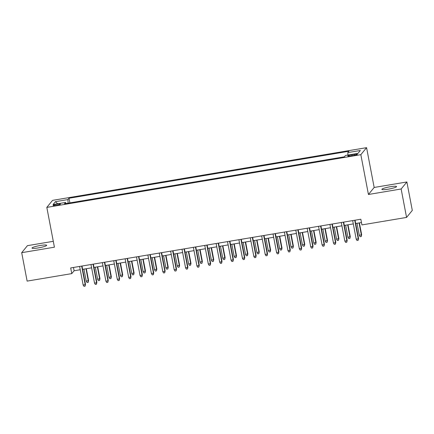 <?xml version="1.0" encoding="UTF-8"?>
<svg xmlns="http://www.w3.org/2000/svg" width="434" height="434" viewBox="0 0 434 434"><rect width="100%" height="100%" fill="white"/><g stroke="black" fill="none" stroke-linecap="round" stroke-linejoin="round"><path stroke-width="0.65" d="M38.366 247.901A7.481 1.02 -10.8 0 0 46.704 245.286A7.481 1.02 -10.8 0 0 40.351 245.476A7.481 1.02 -10.8 0 0 32.013 248.091A7.481 1.02 -10.8 0 0 38.366 247.901M388.229 189.181A7.481 1.02 -10.8 0 0 396.567 186.566A7.481 1.02 -10.8 0 0 390.209 186.75A7.481 1.02 -10.8 0 0 381.871 189.365A7.481 1.02 -10.8 0 0 388.229 189.181M56.306 205.385A3.738 0.51 -10.8 0 0 60.478 204.078A3.738 0.51 -10.8 0 0 57.299 204.175A3.738 0.51 -10.8 0 0 53.132 205.483A3.738 0.51 -10.8 0 0 56.306 205.385M53.29 241.32L27.434 245.66L21.7 252.68L27.125 281.107L71.778 273.615L74.105 270.767L80.241 269.736M366.573 147.663L52.552 200.367L46.818 207.392L360.844 154.683L366.573 147.663L374.168 187.461L368.433 194.481L401.146 188.991L406.875 181.971L374.168 187.461M406.875 181.971L412.3 210.403L406.566 217.423L401.146 188.991M406.566 217.423L361.913 224.915L360.828 219.23L70.693 267.93L71.778 273.615M354.356 154.33L351.849 154.748A3.624 0.494 -10.8 0 0 347.813 156.018A3.624 0.494 -10.8 0 0 350.889 155.925L353.395 155.508A3.624 0.494 -10.8 0 0 357.432 154.238A3.624 0.494 -10.8 0 0 354.356 154.33L354.535 155.291M65.995 203.53L65.572 202.456L64.487 203.785L344.379 156.81L345.464 155.481L357.979 153.381L360.334 150.495L347.818 152.594L348.903 151.265L69.011 198.246L67.926 199.575L68.095 203.177M65.572 202.456L53.056 204.555L55.411 201.674L67.926 199.575M21.7 252.68L54.413 247.19L46.818 207.392M368.433 194.481L360.844 154.683M82.623 269.335L91.623 267.827M94.004 267.425L102.999 265.917M105.381 265.516L114.375 264.008M116.757 263.606L125.752 262.098M128.133 261.697L137.133 260.188M139.515 259.787L148.509 258.279M150.891 257.877L159.886 256.369M162.267 255.968L171.262 254.46M173.643 254.058L182.643 252.55M185.025 252.149L194.02 250.64M196.401 250.239L205.396 248.731M207.778 248.329L216.772 246.821M219.154 246.42L228.154 244.912M230.535 244.51L239.53 243.002M241.912 242.601L250.906 241.092M253.288 240.691L262.288 239.183M264.664 238.781L273.664 237.273M276.046 236.872L285.04 235.364M287.422 234.962L296.417 233.454M298.798 233.053L307.798 231.544M310.18 231.143L319.174 229.635M321.556 229.233L330.551 227.725M332.932 227.324L341.927 225.816M344.308 225.414L353.309 223.906M355.69 223.505L361.457 222.539M73.476 267.463L74.105 270.767M347.932 155.063L347.818 152.594M69.896 202.879L69.011 198.246M55.411 201.674L57.646 203.79M354.724 220.255L358.267 238.836L358.549 238.494L358.159 240.317L358.267 238.836L356.222 239.177L352.674 220.597M358.549 238.494L355.055 220.201M358.159 240.317L357.019 240.507L356.222 239.177M361.647 234.702L361.256 236.519L360.117 236.709L359.319 235.385L361.647 234.702L359.39 222.881M361.256 236.519L361.365 235.044L359.059 222.94M359.319 235.385L357.008 223.282M343.348 222.165L346.891 240.745L347.167 240.403L346.777 242.226L346.891 240.745L344.84 241.087L341.298 222.506M347.167 240.403L343.679 222.11M346.777 242.226L345.643 242.416L344.84 241.087M331.967 224.074L335.515 242.655L335.791 242.313L335.401 244.136L335.515 242.655L333.464 242.997L329.921 224.416M335.791 242.313L332.303 224.02M335.401 244.136L334.267 244.326L333.464 242.997M320.59 225.984L324.133 244.564L324.415 244.223L324.024 246.045L324.133 244.564L322.088 244.906L318.545 226.326M324.415 244.223L320.927 225.93M324.024 246.045L322.885 246.235L322.088 244.906M309.214 227.893L312.757 246.474L313.039 246.132L312.648 247.955L312.757 246.474L310.711 246.816L307.163 228.235M313.039 246.132L309.545 227.839M312.648 247.955L311.509 248.145L310.711 246.816M350.271 236.611L349.88 238.429L348.741 238.619L347.943 237.295L350.271 236.611L348.014 224.79M349.88 238.429L349.988 236.953L347.683 224.85M347.943 237.295L345.632 225.192M338.889 238.521L338.498 240.338L337.364 240.528L336.562 239.205L338.889 238.521L336.638 226.705M338.498 240.338L338.612 238.863L336.301 226.76M336.562 239.205L334.256 227.101M327.513 240.431L327.122 242.248L325.983 242.438L325.185 241.114L327.513 240.431L325.261 228.615M327.122 242.248L327.236 240.772L324.925 228.669M325.185 241.114L322.88 229.011M316.136 242.34L315.746 244.158L314.607 244.347L313.809 243.024L316.136 242.34L313.88 230.525M315.746 244.158L315.854 242.682L313.549 230.579M313.809 243.024L311.498 230.921M297.838 229.803L301.38 248.384L301.657 248.042L301.267 249.865L301.38 248.384L299.33 248.725L295.787 230.145M301.657 248.042L298.169 229.749M301.267 249.865L300.133 250.055L299.33 248.725M304.76 244.25L304.37 246.067L303.23 246.257L302.433 244.933L304.76 244.25L302.503 232.434M304.37 246.067L304.478 244.592L302.173 232.488M302.433 244.933L300.122 232.83M286.456 231.713L290.004 250.293L290.281 249.951L289.89 251.774L290.004 250.293L287.954 250.635L284.411 232.054M290.281 249.951L286.793 231.658M289.89 251.774L288.751 251.964L287.954 250.635M275.08 233.622L278.623 252.203L278.905 251.861L278.514 253.684L278.623 252.203L276.577 252.545L273.035 233.964M278.905 251.861L275.416 233.568M278.514 253.684L277.375 253.874L276.577 252.545M263.704 235.532L267.246 254.112L267.528 253.771L267.138 255.593L267.246 254.112L265.201 254.454L261.653 235.874M267.528 253.771L264.035 235.478M267.138 255.593L265.999 255.783L265.201 254.454M252.328 237.441L255.87 256.022L256.147 255.68L255.756 257.503L255.87 256.022L253.819 256.364L250.277 237.783M256.147 255.68L252.659 237.387M255.756 257.503L254.622 257.693L253.819 256.364M240.946 239.351L244.494 257.932L244.771 257.59L244.38 259.413L244.494 257.932L242.443 258.273L238.901 239.693M244.771 257.59L241.282 239.297M244.38 259.413L243.241 259.603L242.443 258.273M293.379 246.159L292.988 247.977L291.854 248.167L291.051 246.843L293.379 246.159L291.127 234.344M292.988 247.977L293.102 246.501L290.791 234.398M291.051 246.843L288.746 234.74M282.002 248.069L281.612 249.886L280.472 250.076L279.675 248.753L282.002 248.069L279.751 236.253M281.612 249.886L281.726 248.411L279.415 236.308M279.675 248.753L277.369 236.649M270.626 249.979L270.236 251.796L269.096 251.986L268.299 250.662L270.626 249.979L268.369 238.163M270.236 251.796L270.344 250.32L268.038 238.217M268.299 250.662L265.988 238.559M259.244 251.888L258.859 253.706L257.72 253.895L256.923 252.572L259.244 251.888L256.993 240.073M258.859 253.706L258.968 252.23L256.662 240.127M256.923 252.572L254.612 240.469M247.868 253.798L247.478 255.615L246.344 255.805L245.541 254.481L247.868 253.798L245.617 241.982M247.478 255.615L247.592 254.14L245.281 242.036M245.541 254.481L243.235 242.378M229.57 241.261L233.112 259.841L233.394 259.499L233.004 261.322L233.112 259.841L231.067 260.183L227.524 241.608M233.394 259.499L229.901 241.206M233.004 261.322L231.864 261.512L231.067 260.183M236.492 255.707L236.101 257.525L234.962 257.715L234.165 256.391L236.492 255.707L234.235 243.892M236.101 257.525L236.215 256.049L233.904 243.946M234.165 256.391L231.859 244.288M218.194 243.17L221.736 261.751L222.018 261.409L221.628 263.232L221.736 261.751L219.691 262.098L216.143 243.517M222.018 261.409L218.524 243.116M221.628 263.232L220.488 263.422L219.691 262.098M225.116 257.617L224.725 259.434L223.586 259.624L222.788 258.301L225.116 257.617L222.859 245.801M224.725 259.434L224.834 257.959L222.528 245.856M222.788 258.301L220.477 246.197M206.812 245.08L210.36 263.66L210.636 263.319L210.246 265.141L210.36 263.66L208.309 264.008L204.767 245.427M210.636 263.319L207.148 245.026M210.246 265.141L209.112 265.331L208.309 264.008M213.734 259.527L213.349 261.344L212.21 261.534L211.412 260.21L213.734 259.527L211.483 247.711M213.349 261.344L213.457 259.868L211.146 247.765M211.412 260.21L209.101 248.107M195.436 246.989L198.984 265.57L199.26 265.228L198.87 267.051L198.984 265.57L196.933 265.917L193.39 247.337M199.26 265.228L195.772 246.935M198.87 267.051L197.73 267.241L196.933 265.917M202.358 261.436L201.967 263.254L200.833 263.443L200.031 262.12L202.358 261.436L200.107 249.621M201.967 263.254L202.081 261.778L199.77 249.675M200.031 262.12L197.725 250.017M184.059 248.899L187.602 267.48L187.884 267.138L187.493 268.961L187.602 267.48L185.557 267.827L182.009 249.246M187.884 267.138L184.39 248.845M187.493 268.961L186.354 269.151L185.557 267.827M190.982 263.346L190.591 265.163L189.452 265.358L188.654 264.029L190.982 263.346L188.725 251.53M190.591 265.163L190.705 263.688L188.394 251.584M188.654 264.029L186.343 251.926M172.683 250.809L176.226 269.389L176.502 269.047L176.117 270.87L176.226 269.389L174.18 269.736L170.633 251.156M176.502 269.047L173.014 250.754M176.117 270.87L174.978 271.06L174.18 269.736M179.605 265.255L179.215 267.073L178.076 267.268L177.278 265.939L179.605 265.255L177.349 253.44M179.215 267.073L179.323 265.597L177.018 253.494M177.278 265.939L174.967 253.836M161.302 252.718L164.849 271.299L165.126 270.957L164.736 272.78L164.849 271.299L162.799 271.646L159.256 253.065M165.126 270.957L161.638 252.664M164.736 272.78L163.602 272.97L162.799 271.646M149.925 254.628L153.473 273.208L153.75 272.867L153.359 274.689L153.473 273.208L151.423 273.556L147.88 254.975M153.75 272.867L150.262 254.574M153.359 274.689L152.22 274.879L151.423 273.556M138.549 256.537L142.092 275.118L142.374 274.776L141.983 276.599L142.092 275.118L140.046 275.465L136.498 256.885M142.374 274.776L138.88 256.483M141.983 276.599L140.844 276.789L140.046 275.465M127.173 258.447L130.715 277.028L130.992 276.686L130.607 278.509L130.715 277.028L128.67 277.375L125.122 258.794M130.992 276.686L127.504 258.393M130.607 278.509L129.468 278.699L128.67 277.375M115.791 260.357L119.339 278.937L119.616 278.595L119.225 280.418L119.339 278.937L117.288 279.284L113.746 260.704M119.616 278.595L116.128 260.302M119.225 280.418L118.091 280.608L117.288 279.284M104.415 262.266L107.957 280.847L108.24 280.505L107.849 282.328L107.957 280.847L105.912 281.194L102.37 262.613M108.24 280.505L104.751 262.212M107.849 282.328L106.71 282.518L105.912 281.194M93.039 264.176L96.581 282.756L96.863 282.415L96.473 284.237L96.581 282.756L94.536 283.104L90.988 264.523M96.863 282.415L93.37 264.122M96.473 284.237L95.334 284.427L94.536 283.104M81.663 266.085L85.205 284.666L85.482 284.324L85.091 286.147L85.205 284.666L83.154 285.013L79.612 266.433M85.482 284.324L81.993 266.031M85.091 286.147L83.957 286.337L83.154 285.013M168.224 267.165L167.833 268.982L166.699 269.178L165.897 267.849L168.224 267.165L165.972 255.349M167.833 268.982L167.947 267.507L165.636 255.404M165.897 267.849L163.591 255.745M156.848 269.075L156.457 270.892L155.323 271.087L154.52 269.758L156.848 269.075L154.596 257.259M156.457 270.892L156.571 269.416L154.26 257.313M154.52 269.758L152.215 257.655M145.471 270.984L145.081 272.802L143.942 272.997L143.144 271.668L145.471 270.984L143.215 259.169M145.081 272.802L145.189 271.326L142.884 259.223M143.144 271.668L140.833 259.565M134.095 272.894L133.705 274.711L132.565 274.906L131.768 273.577L134.095 272.894L131.838 261.078M133.705 274.711L133.813 273.236L131.507 261.132M131.768 273.577L129.457 261.474M122.713 274.803L122.323 276.621L121.189 276.816L120.386 275.487L122.713 274.803L120.462 262.988M122.323 276.621L122.437 275.145L120.126 263.042M120.386 275.487L118.081 263.384M111.337 276.713L110.947 278.53L109.807 278.726L109.01 277.397L111.337 276.713L109.086 264.897M110.947 278.53L111.061 277.055L108.75 264.952M109.01 277.397L106.704 265.293M99.961 278.623L99.57 280.44L98.431 280.635L97.634 279.306L99.961 278.623L97.704 266.807M99.57 280.44L99.679 278.964L97.373 266.861M97.634 279.306L95.323 267.203M88.585 280.532L88.194 282.35L87.055 282.545L86.257 281.216L88.585 280.532L86.328 268.717M88.194 282.35L88.303 280.874L85.997 268.771M86.257 281.216L83.946 269.113M352.039 155.735L351.849 154.748"/></g></svg>
